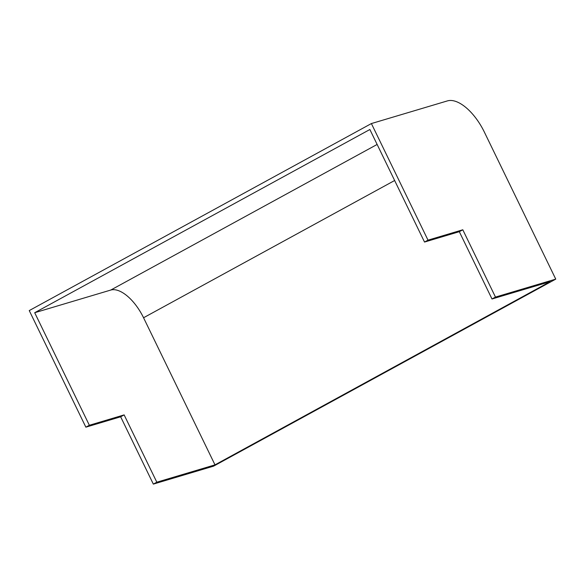 <?xml version="1.0" encoding="UTF-8"?>
<svg xmlns="http://www.w3.org/2000/svg" width="585" height="585" viewBox="0 0 585 585"><rect width="100%" height="100%" fill="white"/><g stroke="black" fill="none" stroke-linecap="round" stroke-linejoin="round"><path stroke-width="0.88" d="M89.351 425.266L124.137 414.897L156.824 482.201L214.995 464.863L143.559 317.75A36.533 17.353 61.3 0 0 110.748 290.058L34.698 312.719L89.351 425.266L85.863 427.167L120.656 416.798L153.336 484.109L213.605 466.143L555.75 279.125L484.314 132.005A41.045 19.502 61.3 0 0 447.445 100.891L371.395 123.559L428.008 240.15L424.527 242.051L459.313 231.682L492 298.986L550.171 281.648L214.995 464.863M156.824 482.201L153.336 484.109M428.008 240.15L462.801 229.781L495.48 297.085L555.75 279.125M495.48 297.085L492 298.986M424.527 242.051L369.874 129.512L34.698 312.719M371.395 123.559L29.25 310.584L85.863 427.167M124.137 414.897L120.656 416.798M462.801 229.781L459.313 231.682M394.641 180.502L143.559 317.75M377.128 144.451L110.748 290.058"/></g></svg>
